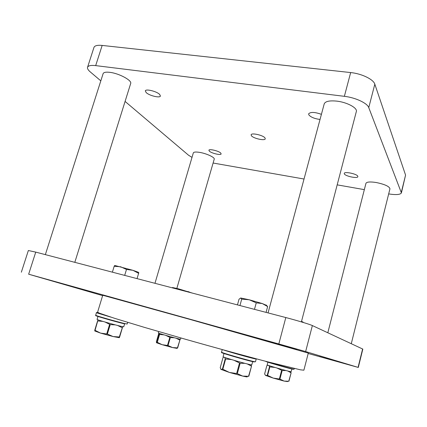 <?xml version="1.0" encoding="UTF-8"?>
<svg xmlns="http://www.w3.org/2000/svg" width="427" height="427" viewBox="0 0 427 427"><rect width="100%" height="100%" fill="white"/><g stroke="black" fill="none" stroke-linecap="round" stroke-linejoin="round"><path stroke-width="0.64" d="M296.914 349.185L258.047 338.291L296.914 349.185M348.277 364.605L319.375 356.508L348.277 364.605M67.327 285.14L35.526 276.205L67.327 285.14M308.193 353.487L358.296 367.444L305.647 351.56L278.826 343.954L28.652 274.198L102.629 295.623M358.296 367.444L362.827 349.099L312.367 325.566C309.954 324.381 297.053 320.48 285.812 317.549L35.745 252.117L28.353 250.521L21.35 272.202M251.455 135.791L251.103 134.82C251.311 132.573 263.037 135.156 264.959 137.884L265.268 138.802C264.996 141.027 253.515 138.513 251.455 135.791M320.036 119.464C314.571 118.733 310.84 117.201 308.844 114.884L308.63 113.838C310.498 111.837 314.758 112.002 321.414 114.329M344.343 173.922L344.237 173.41C344.365 171.291 356.801 173.826 357.773 176.191L357.858 176.661C357.65 178.769 345.454 176.282 344.343 173.922M209.347 151.137L208.899 150.261C209.022 148.612 218.725 150.902 220.732 153.058L221.143 153.891C220.972 155.524 211.45 153.293 209.347 151.137M146.173 92.568L145.319 90.914C145.612 88.602 156.688 91.309 159.645 94.415L160.419 96.006C160.077 98.285 149.269 95.675 146.173 92.568M100.815 80.852L90.246 71.891C88.106 70.06 87.204 68.523 87.546 67.29L93.956 47.44C94.666 45.646 97.404 44.974 102.165 45.427L350.663 72.563C361.765 73.663 373.476 79.363 374.821 84.178L405.57 175.091L401.407 192.892C400.35 194.701 396.107 195.043 388.677 193.917M87.546 67.29C88.208 65.646 90.919 65.091 95.68 65.614L344.37 96.326C355.488 97.591 367.316 103.131 368.757 107.609L401.407 192.892M192.011 157.376L188.553 155.236L125.079 101.423M364.338 189.636L337.181 184.859M304.029 179.025L213.105 163.029M300.48 369.83L267.75 361.84C245.402 355.985 215.112 347.685 185.457 339.262L144.502 327.397L114.409 318.254L99.31 313.14L97.586 312.206L102.726 295.319L104.594 295.762L191.024 319.7L308.294 353.102L303.885 370.193L300.48 369.83M45.353 254.631L103.11 73.668C103.649 72.334 105.88 71.885 109.792 72.334C119.026 73.332 132.226 80.489 130.683 83.5L74.81 262.338M268.065 312.906L324.226 103.857C325.331 101.3 329.58 100.398 336.983 101.151C347.22 102.32 357.661 108.02 356.331 111.548L301.387 321.905M154.969 283.309L193.33 152.893C193.767 151.959 195.87 151.788 199.639 152.38C206.503 153.469 215.053 157.478 214.226 159.148L176.842 288.406M327.824 332.761L365.95 183.327C366.729 181.87 370.129 181.598 376.16 182.505C384.764 184.299 389.36 186.396 389.952 188.803L351.288 343.682M137.04 278.623L138.626 273.317L132.914 270.312L126.477 269.453L120.633 266.774L114.174 266.288L114.575 265.599L115.109 265.557L114.431 265.727M124.695 275.388L126.477 269.453M112.386 272.17L114.174 266.288M115.109 265.557L132.914 270.312L138.337 272.255L138.764 272.565L138.626 273.317M98.066 316.167L97.078 319.412C96.219 319.62 115.995 325.267 121.957 326.516L123.729 326.788L124.695 323.549M98.039 319.85L95.05 330.322L100.569 333.113L113.075 336.545L119.304 336.983L122.634 326.762M105.058 322.033L110.214 324.621L107.374 334.058L100.569 333.113L94.725 330.946L97.602 320.874L94.762 330.21L95.05 330.322M119.304 336.983L119.619 337.042L122.394 327.728L119.336 337.704L113.075 336.545L107.374 334.058M110.214 324.621L115.242 324.872M117.59 325.465L122.085 327.658M97.895 320.971L102.907 321.398M224.682 357.399L225.226 358.845L225.643 358.984L222.825 369.232L229.411 372.445L242.68 376.08L248.562 376.283L251.53 366.147L250.9 364.759M234.076 360.335L240.139 363.281L237.332 373.63L229.411 372.445L220.882 369.366M247.27 376.726C247.633 377.084 246.101 376.87 242.68 376.08L237.332 373.63M240.139 363.281L244.842 363.329M247.228 363.927L251.311 366.067M222.985 357.687L223.887 357.105M222.99 357.65L220.231 367.674L221.005 369.467L222.408 369.088L225.226 358.845M225.643 358.984L231.525 359.577M222.825 369.232L222.408 369.088M159.287 333.386L159.581 334.442L157.296 342.321L162.143 344.701L172.519 347.562L177.44 347.872L179.9 340.063L179.719 339.086M165.745 335.36L170.32 337.597L168.041 345.534L162.143 344.701L156.463 342.742L157.008 342.224L159.292 334.352M177.44 347.872L179.895 340.079L177.659 347.914L176.949 348.384L172.519 347.562L168.041 345.534M170.32 337.597L174.307 337.757M176.095 338.211L179.682 340.02M158.657 333.845L156.421 341.563L159.047 333.3M156.415 341.573L156.463 342.742M159.581 334.442L164.043 334.864M157.296 342.321L157.008 342.224M268.7 365.501L269.869 366.91L267.612 375.413L273.227 378.092L284.12 381.092L288.759 381.231L291.123 372.819L290.36 371.618M276.926 368.026L282.172 370.524L279.92 379.091L273.227 378.092L265.418 375.37M287.633 381.583L284.12 381.092L279.92 379.091M282.172 370.524L285.903 370.535M287.691 370.983L290.968 372.75M266.832 365.688L267.857 365.24M266.843 365.656L264.623 373.999L265.674 375.546L267.233 375.285L269.49 366.788M269.869 366.91L274.967 367.45M267.612 375.413L267.233 375.285M224.079 353.188L223.107 356.705C222.061 356.988 246.699 364.124 251.028 364.781L251.797 364.834L252.747 361.301M158.732 331.576L158.326 332.98C157.6 333.108 175.203 338.147 179.521 339.043L180.562 339.203L180.915 337.971M267.975 361.925L267.185 364.888C266.341 365.058 287.723 371.239 290.696 371.682L291.129 371.709L291.903 368.725M266.069 312.383L267.628 306.586L262.295 303.544L256.243 302.85L249.272 299.786L241.719 299.113L240.679 297.993L239.029 299.21L237.46 304.899M254.476 309.351L256.243 302.85M239.947 305.551L241.719 299.113M266.512 305.412L267.628 306.586M266.48 305.374L262.295 303.544L249.272 299.786L240.679 297.993M190.816 292.692L188.526 291.71L184.747 291.102M182.404 290.493L178.299 288.78L173.874 288.257M172.673 287.947L172.492 287.52L172.204 287.819M192.582 293.157L178.299 288.78L172.492 287.52M303.106 322.225L303.57 322.561M302.989 322.107L301.521 321.376M358.072 367.375L362.619 348.96M305.647 351.56L312.367 325.566M278.826 343.954L285.812 317.549M28.652 274.198L35.745 252.117M405.57 175.091L401.343 192.198M102.165 45.427L95.68 65.614M350.663 72.563L344.37 96.326M374.821 84.178L368.757 107.609M110.988 317.16L96.433 312.74C95.696 312.26 97.959 312.874 103.222 314.582M98.557 312.82C95.322 312.1 96.854 312.681 103.163 314.56M124.769 323.89C116.277 322.011 89.243 314.139 96.988 315.809M96.881 315.772L95.664 315.259C94.65 315.414 118.151 322.107 125.138 323.65L127.198 324.008L127.689 322.358M106.745 333.882L109.59 324.445M251.514 366.163L248.786 376.278M236.665 373.449L239.478 363.099M167.517 345.39L169.802 337.453M291.102 372.83L288.914 381.22M279.375 378.941L281.628 370.369M222.579 352.67L221.517 352.179C220.273 352.398 249.555 360.836 254.583 361.701L255.469 361.786L256.211 359.022L255.335 358.915C251.183 358.146 227.212 351.373 223.14 349.82M234.903 353.049L255.1 358.472M254.166 361.952C247.991 360.868 214.562 351.031 222.713 352.718M254.529 358.349L255.287 358.611M293.317 369.334C289.116 368.608 260.433 360.228 266.672 361.562M267.542 361.786C272.826 363.569 291.07 368.693 293.669 369.125L294.166 369.174L294.342 368.501M138.337 272.255L138.77 272.704M95.664 315.259L96.433 312.74M250.66 364.717L251.22 365.304M222.979 357.671L220.231 367.636M251.53 366.147L248.802 376.294M290.211 371.586L290.819 372.216M266.822 365.677L264.617 373.961M291.123 372.819L288.935 381.231M234.727 353.001L255.197 358.52M221.517 352.179L222.237 349.569M254.572 361.738L255.469 361.786M256.061 358.755L256.211 359.022M293.621 369.232L294.166 369.174M266.042 304.926L267.601 306.533M302.732 321.851L303.378 322.502"/></g></svg>
